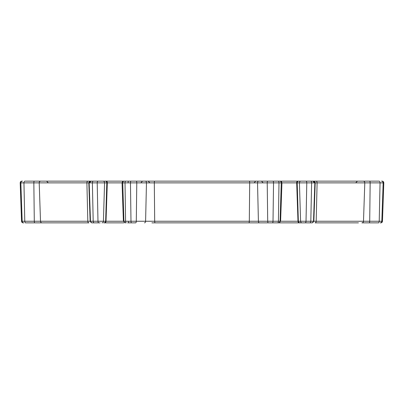 <?xml version="1.0" encoding="UTF-8"?>
<svg xmlns="http://www.w3.org/2000/svg" width="404" height="404" viewBox="0 0 404 404"><rect width="100%" height="100%" fill="white"/><g stroke="black" fill="none" stroke-linecap="round" stroke-linejoin="round"><path stroke-width="0.61" d="M25.311 181.143L279.815 181.143A1.666 1.444 90 0 1 281.26 182.871L249.692 182.871A1.666 0.475 -90 0 0 249.692 182.81A1.666 0.475 -90 0 0 249.218 181.143M45.566 181.143L40.824 181.143A1.666 1.621 -90 0 0 39.203 182.871L20.2 182.871L21.553 221.246L22.175 221.246L20.841 182.871A1.666 1.656 90 0 1 22.498 181.143M140.865 182.81L142.531 181.143L128.533 181.143A1.666 0.424 90 0 0 128.108 182.81M280.214 181.143L379.023 181.143A1.666 1.03 -90 0 1 380.053 182.871L314.842 182.871L315.196 182.871L314.741 181.664L313.529 181.143M358.434 181.143L363.176 181.143A1.666 1.621 -90 0 1 364.797 182.871L363.494 221.246L369.705 221.246L370.155 182.871A1.666 0.561 -90 0 0 370.155 182.81A1.666 0.561 -90 0 0 369.594 181.143M275.467 181.143L278.285 181.143A1.666 0.702 -90 0 1 278.987 182.871L278.422 221.246L298.354 221.246L297.192 182.871L281.947 182.871L281.487 181.664L280.275 181.143M100.147 222.857L92.137 222.857A1.666 1.651 -90 0 1 90.486 221.246L136.289 221.246A1.666 0.621 -90 0 1 135.668 222.857L127.578 222.857M311.474 222.857L299.591 222.857A1.666 1.611 90 0 1 297.98 221.246L296.688 182.871A1.666 1.611 90 0 1 298.298 181.143M123.786 222.857L103.697 222.857M23.826 222.857A1.666 1.656 90 0 1 22.175 221.246L87.814 221.246A1.666 1.146 90 0 0 88.961 222.857L31.28 222.857M300.303 222.857L151.914 222.857M272.362 222.857L260.131 222.857L272.362 222.857A1.666 0.657 -90 0 0 273.013 221.246L273.538 182.871A1.666 0.657 -90 0 0 272.887 181.143M358.434 222.857L315.039 222.857A1.666 1.146 -90 0 0 316.186 221.246L317.105 182.871A1.666 1.146 -90 0 0 317.11 182.81A1.666 1.146 -90 0 0 315.958 181.143M280.214 222.857L303.853 222.857M90.486 221.246L89.158 182.871L88.804 182.871L90.142 221.246L87.814 221.246L86.895 182.871L39.203 182.871L40.506 221.246A1.666 1.621 90 0 0 42.127 222.857L34.85 222.857A1.666 0.561 90 0 1 34.295 221.246L33.845 182.871A1.666 0.561 90 0 1 33.845 182.81A1.666 0.561 90 0 1 34.406 181.143M40.688 222.857L25.311 222.857M299.798 222.857A1.666 1.444 -90 0 1 298.354 221.246L310.812 221.246A1.666 1 -90 0 1 309.812 222.857L311.863 222.857A1.666 1.651 -90 0 0 313.514 221.246L314.842 182.871L297.192 182.871A1.666 1.444 -90 0 1 298.637 181.143L295.491 181.143M378.689 222.857L361.873 222.857A1.666 1.621 -90 0 0 363.494 221.246L313.514 221.246L313.858 221.246L315.196 182.871M276.422 222.857L277.72 222.857A1.666 0.702 -90 0 0 278.422 221.246L267.711 221.246L267.216 182.871A1.666 0.621 -90 0 1 267.832 181.143M125.346 222.857A1.666 1.444 90 0 1 123.902 221.246L122.74 182.871A1.666 1.444 90 0 1 124.185 181.143L125.715 181.143A1.666 0.702 -90 0 0 125.013 182.871L89.158 182.871A1.666 1.651 -90 0 1 90.809 181.143M374.215 181.143L378.689 181.143M39.552 181.143L29.785 181.143M313.514 221.246L310.812 221.246L311.62 182.871A1.666 1 -90 0 0 310.615 181.143L300.874 181.143A1.666 1.444 -90 0 0 299.43 182.871L300.586 221.246A1.666 1.444 -90 0 0 302.03 222.857M255.818 181.143L151.914 181.143M265.736 181.143L255.469 181.143M255.722 181.143L254.182 182.754M90.016 181.143L123.786 181.143M108.509 181.143L91.304 181.143M89.158 182.871L86.895 182.871A1.666 1.146 -90 0 1 86.89 182.81A1.666 1.146 -90 0 1 88.042 181.143M144.516 222.857A1.666 1.081 -90 0 0 145.597 221.246L154.692 221.246L154.308 182.871A1.666 0.475 -90 0 1 154.308 182.81A1.666 0.475 -90 0 1 154.782 181.143M248.834 222.857A1.666 0.475 -90 0 0 249.308 221.246L258.403 221.246L257.535 182.871A1.666 1.081 -90 0 1 257.535 182.81A1.666 1.081 -90 0 1 258.616 181.143M155.166 222.857A1.666 0.475 -90 0 1 154.692 221.246L249.308 221.246L249.692 182.871L146.465 182.871A1.666 1.081 -90 0 0 146.465 182.81A1.666 1.081 -90 0 0 145.384 181.143M104.409 222.857A1.666 1.611 90 0 0 106.02 221.246L107.312 182.871A1.666 1.611 90 0 0 105.702 181.143M25.806 222.857A1.666 1.03 90 0 1 24.775 221.246L23.947 182.871A1.666 1.03 90 0 1 24.977 181.143M21.553 221.246L21.553 221.246A1.666 1.661 90 0 0 23.215 222.857L21.538 221.246L20.2 182.871L20.66 181.664L21.866 181.143L20.66 181.664L20.2 182.871L21.538 221.246L23.21 222.857M380.174 222.857A1.666 1.656 -90 0 0 381.825 221.246L382.462 221.246L383.8 182.871L380.053 182.871L379.225 221.246L381.825 221.246L383.159 182.871A1.666 1.656 -90 0 0 381.502 181.143M369.15 222.857A1.666 0.561 -90 0 0 369.705 221.246L379.225 221.246A1.666 1.03 -90 0 1 378.195 222.857M305.065 222.857A1.666 0.959 -90 0 0 306.02 221.246L306.793 182.871A1.666 0.959 -90 0 0 305.833 181.143M297.98 221.246L296.688 182.871M281.947 182.871L280.603 221.246L280.098 221.246L281.26 182.871M259.484 222.857A1.666 1.081 -90 0 1 258.403 221.246L267.711 221.246A1.666 0.621 -90 0 0 268.332 222.857M136.168 181.143A1.666 0.621 -90 0 1 136.784 182.871L136.289 221.246L145.597 221.246L146.465 182.871L125.013 182.871L125.578 221.246A1.666 0.702 -90 0 0 126.28 222.857M131.638 222.857A1.666 0.657 -90 0 1 130.987 221.246L130.462 182.871A1.666 0.657 -90 0 1 131.113 181.143M123.902 221.246L123.397 221.246L122.053 182.871L122.74 182.871M104.202 222.857A1.666 1.444 -90 0 0 105.646 221.246L106.808 182.871A1.666 1.444 -90 0 0 105.363 181.143M107.312 182.871L106.02 221.246M101.97 222.857A1.666 1.444 -90 0 0 103.414 221.246L104.57 182.871A1.666 1.444 -90 0 0 103.126 181.143M98.935 222.857A1.666 0.959 -90 0 1 97.98 221.246L97.207 182.871A1.666 0.959 -90 0 1 98.167 181.143M94.188 222.857A1.666 1 -90 0 1 93.188 221.246L92.38 182.871A1.666 1 -90 0 1 93.385 181.143M382.134 181.143L383.34 181.664L383.8 182.871L382.462 221.246L380.79 222.857A1.666 1.661 -90 0 0 382.447 221.246M278.654 222.857A1.666 1.444 90 0 0 280.098 221.246M128.871 222.857A1.666 0.424 90 0 1 128.447 221.246M383.78 182.871A1.666 1.661 -90 0 0 382.118 181.143M314.842 182.871A1.666 1.651 -90 0 0 313.191 181.143M21.882 181.143A1.666 1.661 90 0 0 20.22 182.871M89.516 182.81L91.188 181.143M314.484 182.81L312.812 181.143M263.135 182.81L261.469 181.143M313.858 221.246L312.191 222.857M297.849 221.246L299.516 222.857M280.603 221.246L278.937 222.857M123.397 221.246L125.063 222.857M106.151 221.246L104.484 222.857M90.142 221.246L91.809 222.857M296.506 182.871L296.965 181.664L298.177 181.143M122.053 182.871L122.513 181.664L123.725 181.143M107.494 182.871L107.035 181.664L105.823 181.143M88.804 182.871L89.259 181.664L90.471 181.143M355.778 182.754L357.444 181.143M149.818 182.754L148.147 181.143M48.222 182.754L46.556 181.143M20.256 184.441L20.382 187.527"/></g></svg>
